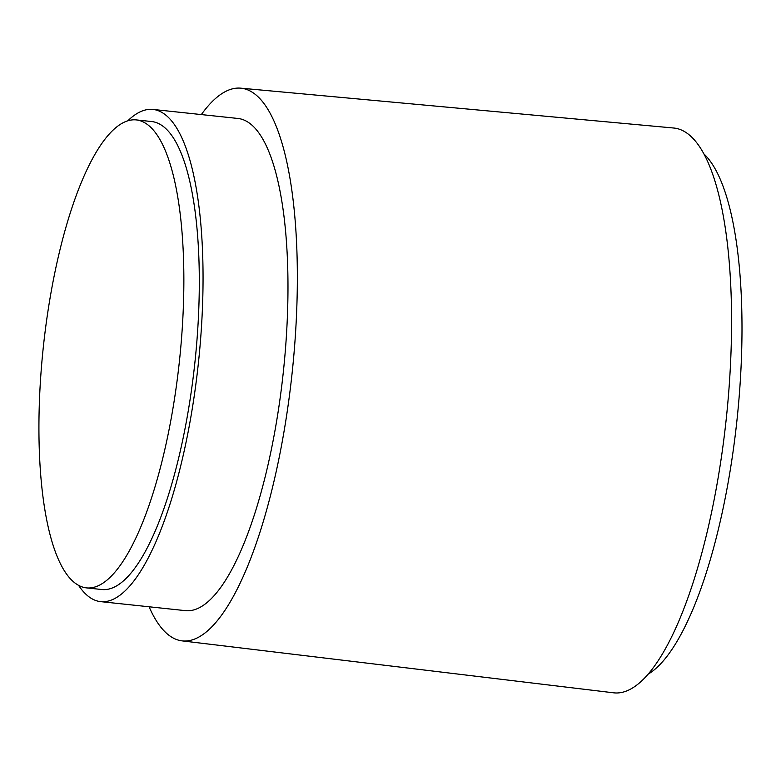 <?xml version="1.0" encoding="UTF-8"?>
<svg xmlns="http://www.w3.org/2000/svg" width="781" height="781" viewBox="0 0 781 781"><rect width="100%" height="100%" fill="white"/><g stroke="black" fill="none" stroke-linecap="round" stroke-linejoin="round"><path stroke-width="1.17" d="M145.461 123.193A235.315 68.406 -83.9 0 0 136.236 119.903A235.315 68.406 -83.9 0 0 45.269 330.373A235.315 68.406 -83.9 0 0 77.329 584.618A235.315 68.406 -83.9 0 0 86.554 587.898A235.315 68.406 -83.9 0 0 177.521 377.428A235.315 68.406 -83.9 0 0 145.461 123.193M86.554 587.898L101.999 589.538A235.315 68.406 -83.9 0 0 192.966 379.068A235.315 68.406 -83.9 0 0 160.906 124.833A235.315 68.406 -83.9 0 0 151.68 121.543L136.236 119.903M78.549 585.33A247.489 71.95 -83.9 0 0 91.006 598.197A247.489 71.95 -83.9 0 0 100.71 601.643A247.489 71.95 -83.9 0 0 196.382 380.288A247.489 71.95 -83.9 0 0 162.673 112.894A247.489 71.95 -83.9 0 0 152.969 109.438A247.489 71.95 -83.9 0 0 127.869 120.743M100.71 601.643L185.634 610.664A247.489 71.95 -83.9 0 0 281.306 389.299A247.489 71.95 -83.9 0 0 247.597 121.904A247.489 71.95 -83.9 0 0 237.893 118.458L152.969 109.438M149.083 606.788A277.909 80.785 -83.9 0 0 171.527 637.042A277.909 80.785 -83.9 0 0 182.1 640.879A277.909 80.785 -83.9 0 0 289.79 392.902A277.909 80.785 -83.9 0 0 251.999 92.08A277.909 80.785 -83.9 0 0 240.782 88.165A277.909 80.785 -83.9 0 0 201.342 114.573M182.1 640.879L613.798 692.835A283.991 82.561 -83.9 0 0 723.841 439.43A283.991 82.561 -83.9 0 0 685.23 132.018A283.991 82.561 -83.9 0 0 673.759 128.025L240.782 88.165M648.445 673.993A267.766 77.836 -83.9 0 0 736.952 420.315A267.766 77.836 -83.9 0 0 703.681 153.711"/></g></svg>
